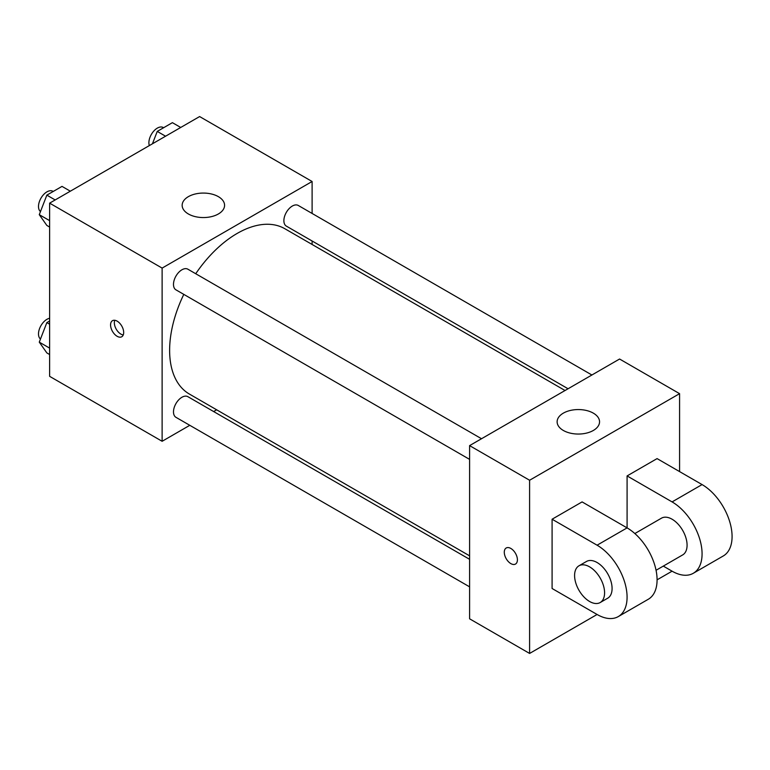 <?xml version="1.0" encoding="UTF-8"?>
<svg xmlns="http://www.w3.org/2000/svg" width="770" height="770" viewBox="0 0 770 770"><rect width="100%" height="100%" fill="white"/><g stroke="black" fill="none" stroke-linecap="round" stroke-linejoin="round"><path stroke-width="1.16" d="M189.795 425.31L162.124 441.287L49.627 376.338L49.627 203.145L199.613 116.559L312.11 181.499L312.11 213.454M216.659 409.804L213.637 411.546M183.799 294.381A95.451 55.113 120 0 0 169.621 350.36A95.451 55.113 120 0 0 189.391 394.057L469.594 555.834M565.045 390.506L284.842 228.728A95.451 55.113 120 0 0 195.724 273.735M312.11 240.991L312.11 244.475M162.124 441.287L162.124 268.095L312.11 181.499M591.909 375L298.269 205.465A11.925 6.882 120 0 0 289.087 208.66A11.925 6.882 120 0 0 283.88 220.663A11.925 6.882 120 0 0 286.353 226.12L568.068 388.763M469.594 559.318L187.88 396.675A11.925 6.882 120 0 0 178.698 399.871A11.925 6.882 120 0 0 173.491 411.863A11.925 6.882 120 0 0 175.955 417.321L469.594 586.846M469.594 459.382L175.955 289.847A11.925 6.882 -60 0 1 175.955 276.083A11.925 6.882 -60 0 1 187.88 269.202L481.519 438.736M162.124 268.095L49.627 203.145M188.371 213.973A21.213 12.243 180 0 1 182.153 205.311A21.213 12.243 180 0 1 203.367 193.068A21.213 12.243 180 0 1 224.58 205.311A21.213 12.243 180 0 1 211.481 216.63A21.213 12.243 180 0 1 188.371 213.973M123.681 332.505A9.279 5.361 60 0 1 121.766 336.75A9.279 5.361 60 0 1 112.487 331.389A9.279 5.361 60 0 1 112.487 320.676A9.279 5.361 60 0 1 119.639 323.159A9.279 5.361 60 0 1 123.681 332.505M123.248 334.96A9.279 5.361 60 0 1 116.26 329.214A9.279 5.361 60 0 1 114.778 320.281M597.087 614.479L552.09 588.501L552.09 519.221L597.087 545.199A42.427 24.496 60 0 1 624.797 582.582A42.427 24.496 60 0 1 618.3 616.577A42.427 24.496 60 0 1 597.087 614.479L529.596 653.441L469.594 618.81L469.594 445.618L619.581 359.022L679.583 393.663L679.583 471.596M49.627 227.054L46.855 225.446L39.27 214.666L46.855 195.137L62.004 186.388L70.33 191.201M49.627 220.644L39.27 214.666M55.18 199.95L46.855 195.137M53.226 191.46L52.889 191.268A11.925 6.882 120 0 0 43.707 194.464A11.925 6.882 120 0 0 38.5 206.456A11.925 6.882 120 0 0 40.473 211.577M152.441 143.798L157.244 131.41L172.393 122.661L180.719 127.464M165.569 136.213L157.244 131.41M163.615 127.724L163.278 127.531A11.925 6.882 120 0 0 154.096 130.727A11.925 6.882 120 0 0 148.889 142.72A11.925 6.882 120 0 0 149.332 145.588M49.627 354.527L46.855 352.92L39.27 342.14L46.855 322.611L49.627 321.003M49.627 348.117L39.27 342.14M49.627 324.218L46.855 322.611M49.627 318.28A11.925 6.882 120 0 0 38.5 333.93A11.925 6.882 120 0 0 40.473 339.05M510.847 563.601A9.279 5.361 -120 0 0 515.486 564.063A9.279 5.361 60 0 1 510.847 563.601A9.279 5.361 60 0 1 504.783 555.42A9.279 5.361 60 0 1 506.208 547.99A9.279 5.361 -120 0 0 504.783 555.42A9.279 5.361 -120 0 0 510.847 563.601M506.208 547.99A9.279 5.361 60 0 1 515.486 553.351A9.279 5.361 60 0 1 515.486 564.063M529.596 653.441L529.596 480.249L469.594 445.618L619.581 359.022M469.594 618.81L469.594 445.618M593.333 413.144A21.213 12.243 180 0 1 599.551 421.806A21.213 12.243 180 0 1 578.337 434.049A21.213 12.243 180 0 1 557.124 421.806A21.213 12.243 180 0 1 570.224 410.487A21.213 12.243 180 0 1 593.333 413.144M529.596 480.249L679.583 393.663M552.09 519.221L582.091 501.905L627.088 527.883L627.088 475.927L657.079 458.602L702.076 484.58L672.085 501.905A42.427 24.496 60 0 1 699.795 539.289A42.427 24.496 60 0 1 693.289 573.284A42.427 24.496 60 0 1 672.085 571.176L657.079 579.839M618.3 616.577L648.292 599.262A42.427 24.496 -120 0 0 654.798 565.267A42.427 24.496 -120 0 0 627.088 527.883L597.087 545.199M634.846 533.543L661.478 518.172A21.213 12.243 60 0 1 677.821 523.85A21.213 12.243 60 0 1 687.081 545.199A21.213 12.243 60 0 1 682.682 554.91L656.059 570.281M672.085 501.905L627.088 475.927M672.085 571.176L663.297 566.104M578.982 565.796L586.48 561.465A21.213 12.243 60 0 1 602.823 567.153A21.213 12.243 60 0 1 612.083 588.501A21.213 12.243 60 0 1 607.694 598.213L600.196 602.535A21.213 12.243 60 0 1 578.982 590.292A21.213 12.243 60 0 1 578.982 565.796A21.213 12.243 60 0 1 595.326 571.484A21.213 12.243 60 0 1 604.585 592.833A21.213 12.243 60 0 1 600.196 602.535M702.076 484.58A42.427 24.496 60 0 1 729.796 521.964A42.427 24.496 60 0 1 723.29 555.959L693.289 573.284"/></g></svg>
